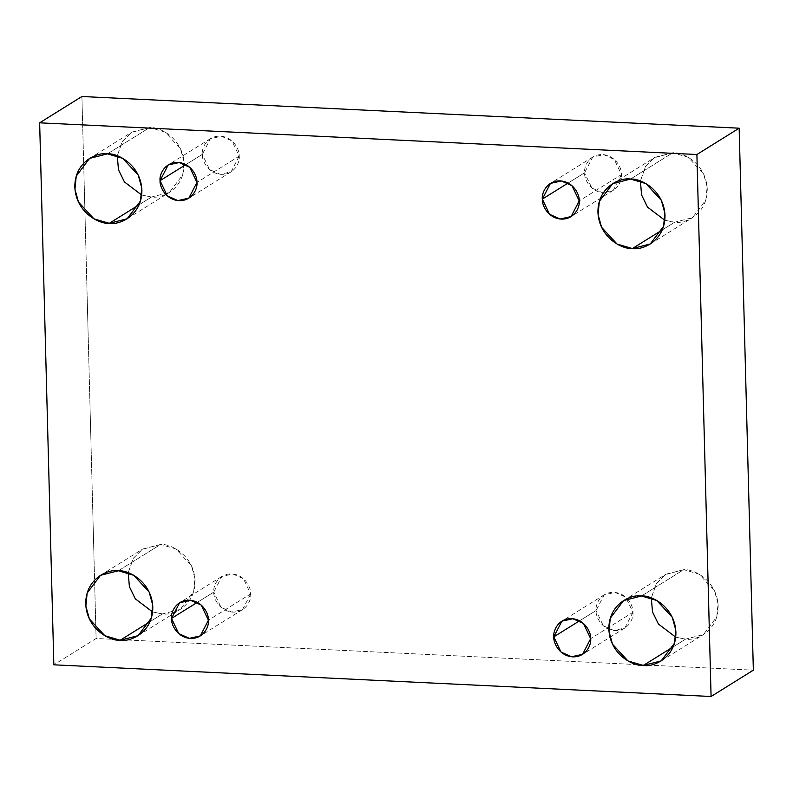 <?xml version="1.0" encoding="UTF-8"?>
<svg xmlns="http://www.w3.org/2000/svg" width="793" height="793" viewBox="0 0 793 793"><rect width="100%" height="100%" fill="white"/><g stroke="black" fill="none" stroke-linecap="round" stroke-linejoin="round"><path stroke-width="0.59" stroke-dasharray="3.96 2.97" d="M118.365 570.762L160.622 544.444L175.947 548.964L191.43 565.726L194.939 578.573L193.651 591.657L180.318 609.361L162.446 613.931L150.046 621.653L162.446 613.931C172.289 615.804 195.286 606.496 195.068 580.803C193.938 555.07 170.396 543.522 160.622 544.444L142.165 549.39L133.115 558.589L128.198 572.754L133.343 558.242L142.75 549.024L160.622 544.444L118.365 570.762M641.478 595.979L683.735 569.661L699.059 574.182L714.543 590.944L718.052 603.79L716.763 616.875L703.431 634.578L685.558 639.148L673.158 646.87L685.558 639.148C695.402 641.022 718.399 631.714 718.18 606.021C717.05 580.288 693.508 568.74 683.735 569.661L665.277 574.608L656.227 583.807L651.311 597.972L656.455 583.46L665.862 574.241L683.735 569.661L641.478 595.979M630.554 179.069L672.821 152.752L688.136 157.272L703.619 174.034L707.138 186.88L705.849 199.965L692.517 217.669L674.635 222.238L662.244 229.96L674.635 222.238C684.488 224.102 707.475 214.804 707.267 189.111C706.127 163.378 682.595 151.83 672.821 152.752L654.364 157.698L645.314 166.897L640.397 181.052L645.542 166.55L654.949 157.321L672.821 152.752L630.554 179.069M107.442 153.852L149.708 127.534L165.033 132.054L180.507 148.816L184.026 161.663L182.737 174.747L169.405 192.451L151.522 197.021L139.132 204.743L151.522 197.021C161.376 198.884 184.363 189.586 184.154 163.893C183.014 138.16 159.482 126.612 149.708 127.534L131.251 132.481L122.201 141.679L117.285 155.834L122.429 141.332L131.836 132.104L149.708 127.534L107.442 153.852M239.208 156.142L231.09 171.843L220.107 174.262L209.54 169.533L202.324 154.357L185.84 164.617L202.324 154.357C201.729 159.918 207.607 173.439 221.267 174.361C234.906 174.757 240.091 161.762 239.208 156.142C239.803 150.581 233.925 137.06 220.266 136.138C206.616 135.742 201.432 148.737 202.324 154.357L210.432 138.656L221.425 136.237L231.982 140.966L239.208 156.142L196.942 182.449L239.208 156.142M621.484 174.569L613.366 190.27L602.383 192.689L591.816 187.961L584.59 172.785L568.115 183.044L584.59 172.785C583.995 178.346 589.883 191.866 603.542 192.788C617.182 193.185 622.366 180.189 621.484 174.569C622.079 169.008 616.191 155.487 602.541 154.566C588.892 154.169 583.707 167.164 584.59 172.785L592.708 157.083L603.691 154.665L614.258 159.393L621.484 174.569L579.217 200.877L621.484 174.569M632.943 612.325L624.834 628.026L613.841 630.455L603.275 625.727L596.058 610.551L579.574 620.81L596.058 610.551C595.464 616.102 601.342 629.622 615.001 630.544C628.641 630.941 633.835 617.955 632.943 612.325C633.538 606.774 627.659 593.243 614 592.331C600.36 591.935 595.166 604.92 596.058 610.551L604.167 594.839L615.16 592.421L625.727 597.149L632.943 612.325L590.676 638.643L632.943 612.325M250.667 593.898L242.559 609.599L231.566 612.027L221.009 607.299L213.783 592.123L197.298 602.383L213.783 592.123C213.188 597.674 219.066 611.195 232.726 612.117C246.375 612.513 251.559 599.528 250.667 593.898C251.262 588.347 245.384 574.816 231.725 573.904C218.085 573.508 212.901 586.493 213.783 592.123L221.891 576.412L232.884 573.993L243.451 578.721L250.667 593.898L208.41 620.215L250.667 593.898M81.917 96.508L96.102 638.494L53.845 664.812L96.102 638.494L753.35 670.174L96.102 638.494L81.917 96.508M152.603 611.948L162.446 613.931L152.603 611.948M675.715 637.166L685.558 639.148L675.715 637.166M664.802 220.246L674.635 222.238L664.802 220.246M141.689 195.028L151.522 197.021L141.689 195.028M138.051 635.679L180.318 609.361M661.164 660.896L703.431 634.578M650.25 243.976L692.517 217.669M127.138 218.759L169.405 192.451M231.09 171.843L188.833 198.161M613.366 190.27L571.109 216.588M624.834 628.026L582.568 654.344M242.559 609.599L200.292 635.917M221.891 576.412L179.634 602.73M604.167 594.839L561.91 621.157M592.708 157.083L550.441 183.401M210.432 138.656L168.166 164.974M89.569 158.422L131.836 132.104M612.682 183.639L654.949 157.321M623.595 600.549L665.862 574.241M100.483 575.331L142.75 549.024"/><path stroke-width="1.19" d="M120.179 640.248L138.051 635.679L151.384 617.975L152.672 604.89L149.163 592.044L133.68 575.282L118.365 570.762C128.129 569.84 151.671 581.388 152.801 607.121C153.019 632.814 130.022 642.122 120.179 640.248C110.405 641.17 86.873 629.622 85.733 603.889C85.525 578.196 108.512 568.898 118.365 570.762L100.483 575.331L87.151 593.035L85.862 606.12L89.381 618.966L104.864 635.728L120.179 640.248L150.046 621.653L120.179 640.248M643.292 665.466L661.164 660.896L674.496 643.192L675.785 630.108L672.276 617.261L656.792 600.499L641.478 595.979C651.241 595.057 674.784 606.605 675.914 632.338C676.132 658.031 653.135 667.339 643.292 665.466C633.518 666.388 609.986 654.84 608.846 629.107C608.637 603.414 631.625 594.116 641.478 595.979L623.595 600.549L610.263 618.253L608.974 631.337L612.493 644.184L627.967 660.946L643.292 665.466L673.158 646.87L643.292 665.466M632.378 248.556L650.25 243.976L663.582 226.273L664.871 213.188L661.352 200.342L645.879 183.589L630.554 179.069C640.328 178.138 663.87 189.686 665 215.428C665.218 241.122 642.221 250.419 632.378 248.556C622.604 249.478 599.062 237.93 597.932 212.197C597.714 186.504 620.711 177.196 630.554 179.069L612.682 183.639L599.349 201.343L598.061 214.427L601.57 227.274L617.053 244.036L632.378 248.556L662.244 229.96L632.378 248.556M109.265 223.339L127.138 218.759L140.47 201.065L141.759 187.971L138.25 175.124L122.766 158.372L107.442 153.852C117.215 152.93 140.757 164.468 141.888 190.211C142.106 215.904 119.109 225.202 109.265 223.339C99.492 224.26 75.95 212.712 74.82 186.979C74.601 161.286 97.598 151.978 107.442 153.852L89.569 158.422L76.237 176.125L74.948 189.21L78.457 202.056L93.941 218.818L109.265 223.339L139.132 204.743L109.265 223.339M185.84 164.617L160.057 180.675L167.273 195.851L177.84 200.579L188.833 198.161L196.942 182.449C197.834 188.08 192.64 201.065 179 200.669C165.34 199.757 159.462 186.226 160.057 180.675C159.165 175.045 164.359 162.059 177.999 162.456C191.658 163.378 197.536 176.898 196.942 182.449L189.725 167.273L179.159 162.545L168.166 164.974L160.057 180.675L185.84 164.617M568.115 183.044L542.333 199.102L549.549 214.279L560.116 219.007L571.109 216.588L579.217 200.877C580.099 206.507 574.915 219.492 561.275 219.096C547.616 218.184 541.738 204.653 542.333 199.102C541.441 193.472 546.625 180.487 560.274 180.883C573.934 181.805 579.812 195.326 579.217 200.877L571.991 185.701L561.434 180.973L550.441 183.401L542.333 199.102L568.115 183.044M579.574 620.81L553.792 636.858L561.018 652.034L571.575 656.763L582.568 654.344L590.676 638.643C591.568 644.263 586.384 657.258 572.734 656.862C559.075 655.94 553.197 642.419 553.792 636.858C552.909 631.238 558.094 618.243 571.733 618.639C585.393 619.561 591.271 633.082 590.676 638.643L583.46 623.467L572.893 618.738L561.91 621.157L553.792 636.858L579.574 620.81M197.298 602.383L171.516 618.431L178.742 633.607L189.309 638.335L200.292 635.917L208.41 620.215C209.293 625.836 204.108 638.831 190.459 638.434C176.809 637.513 170.921 623.992 171.516 618.431C170.634 612.811 175.818 599.815 189.458 600.212C203.117 601.134 209.005 614.654 208.41 620.215L201.184 605.039L190.617 600.311L179.634 602.73L171.516 618.431L197.298 602.383M739.155 128.188L81.917 96.508L39.65 122.826L696.898 154.506L739.155 128.188L696.898 154.506L711.083 696.492L53.845 664.812L39.65 122.826L81.917 96.508L739.155 128.188L753.35 670.174L711.083 696.492L753.35 670.174L739.155 128.188M696.898 154.506L39.65 122.826L53.845 664.812L711.083 696.492L696.898 154.506M128.198 572.754L129.398 586.681L135.316 598.834L152.603 611.948L135.316 598.834L129.398 586.681L128.198 572.754M651.311 597.972L652.51 611.899L658.428 624.051L675.715 637.166L658.428 624.051L652.51 611.899L651.311 597.972M640.397 181.052L641.587 194.979L647.514 207.132L664.802 220.246L647.514 207.132L641.587 194.979L640.397 181.052M117.285 155.834L118.474 169.771L124.402 181.914L141.689 195.028L124.402 181.914L118.474 169.771L117.285 155.834"/></g></svg>
